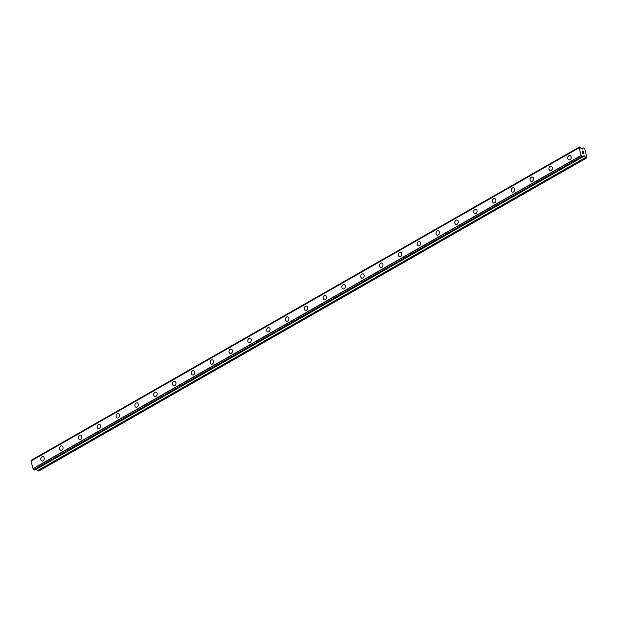 <?xml version="1.0" encoding="UTF-8"?>
<svg xmlns="http://www.w3.org/2000/svg" width="618" height="618" viewBox="0 0 618 618"><rect width="100%" height="100%" fill="white"/><g stroke="black" fill="none" stroke-linecap="round" stroke-linejoin="round"><path stroke-width="0.93" d="M42.016 461.02A2.24 1.707 103 0 1 40.78 459.128A2.24 1.707 103 0 1 41.97 456.833A2.24 1.707 103 0 1 43.021 456.656A2.24 1.707 103 0 1 44.249 458.541A2.24 1.707 103 0 1 43.059 460.843A2.24 1.707 103 0 1 42.016 461.02A2.24 1.707 103 0 1 40.78 459.128A2.24 1.707 103 0 1 41.978 456.833A2.24 1.707 103 0 1 43.021 456.656M60.834 450.259A2.24 1.707 103 0 1 59.598 448.374A2.24 1.707 103 0 1 60.788 446.08A2.24 1.707 103 0 1 61.839 445.902A2.24 1.707 103 0 1 63.067 447.787A2.24 1.707 103 0 1 61.877 450.089A2.24 1.707 103 0 1 60.834 450.259A2.24 1.707 103 0 1 59.606 448.374A2.24 1.707 103 0 1 60.796 446.08A2.24 1.707 103 0 1 61.839 445.902M79.652 439.506A2.24 1.707 103 0 1 78.424 437.621A2.24 1.707 103 0 1 79.614 435.327A2.24 1.707 103 0 1 80.657 435.149A2.24 1.707 103 0 1 81.885 437.034A2.24 1.707 103 0 1 80.695 439.328A2.24 1.707 103 0 1 79.652 439.506A2.24 1.707 103 0 1 78.424 437.621A2.24 1.707 103 0 1 79.614 435.327A2.24 1.707 103 0 1 80.657 435.149M98.471 428.753A2.24 1.707 103 0 1 97.242 426.868A2.24 1.707 103 0 1 98.432 424.566A2.24 1.707 103 0 1 99.475 424.396A2.24 1.707 103 0 1 100.711 426.281A2.24 1.707 103 0 1 99.521 428.575A2.24 1.707 103 0 1 98.471 428.753A2.24 1.707 103 0 1 97.242 426.868A2.24 1.707 103 0 1 98.432 424.574A2.24 1.707 103 0 1 99.475 424.396M117.289 418A2.24 1.707 103 0 1 116.06 416.115A2.24 1.707 103 0 1 117.25 413.813A2.24 1.707 103 0 1 118.293 413.635A2.24 1.707 103 0 1 119.529 415.528A2.24 1.707 103 0 1 118.339 417.822A2.24 1.707 103 0 1 117.289 418A2.24 1.707 103 0 1 116.06 416.115A2.24 1.707 103 0 1 117.25 413.813A2.24 1.707 103 0 1 118.293 413.635M136.114 407.247A2.24 1.707 103 0 1 134.879 405.354A2.24 1.707 103 0 1 136.068 403.06A2.24 1.707 103 0 1 137.119 402.882A2.24 1.707 103 0 1 138.347 404.767A2.24 1.707 103 0 1 137.157 407.069A2.24 1.707 103 0 1 136.114 407.247A2.24 1.707 103 0 1 134.879 405.354A2.24 1.707 103 0 1 136.068 403.06A2.24 1.707 103 0 1 137.111 402.882M154.933 396.486A2.24 1.707 103 0 1 153.697 394.601A2.24 1.707 103 0 1 154.886 392.306A2.24 1.707 103 0 1 155.937 392.129A2.24 1.707 103 0 1 157.165 394.014A2.24 1.707 103 0 1 155.975 396.316A2.24 1.707 103 0 1 154.933 396.486A2.24 1.707 103 0 1 153.697 394.601A2.24 1.707 103 0 1 154.886 392.306A2.24 1.707 103 0 1 155.937 392.129M173.751 385.732A2.24 1.707 103 0 1 172.515 383.848A2.24 1.707 103 0 1 173.704 381.553A2.24 1.707 103 0 1 174.755 381.376A2.24 1.707 103 0 1 175.983 383.26A2.24 1.707 103 0 1 174.794 385.555A2.24 1.707 103 0 1 173.751 385.732A2.24 1.707 103 0 1 172.522 383.848A2.24 1.707 103 0 1 173.712 381.553A2.24 1.707 103 0 1 174.755 381.376M192.53 370.8A2.24 1.707 103 0 1 193.573 370.622A2.24 1.707 103 0 1 194.801 372.507A2.24 1.707 103 0 1 193.612 374.802A2.24 1.707 103 0 1 192.569 374.979A2.24 1.707 103 0 1 191.341 373.094A2.24 1.707 103 0 1 192.53 370.8M192.569 374.979A2.24 1.707 103 0 1 191.333 373.094A2.24 1.707 103 0 1 192.522 370.792A2.24 1.707 103 0 1 193.573 370.622M211.387 364.226A2.24 1.707 103 0 1 210.159 362.341A2.24 1.707 103 0 1 211.348 360.039A2.24 1.707 103 0 1 212.391 359.861A2.24 1.707 103 0 1 213.627 361.754A2.24 1.707 103 0 1 212.438 364.048A2.24 1.707 103 0 1 211.387 364.226A2.24 1.707 103 0 1 210.159 362.341A2.24 1.707 103 0 1 211.348 360.039A2.24 1.707 103 0 1 212.391 359.861M230.205 353.473A2.24 1.707 103 0 1 228.977 351.58A2.24 1.707 103 0 1 230.166 349.286A2.24 1.707 103 0 1 231.209 349.108A2.24 1.707 103 0 1 232.445 350.993A2.24 1.707 103 0 1 231.256 353.295A2.24 1.707 103 0 1 230.205 353.473A2.24 1.707 103 0 1 228.977 351.58A2.24 1.707 103 0 1 230.166 349.286A2.24 1.707 103 0 1 231.209 349.108M249.023 342.712A2.24 1.707 103 0 1 247.795 340.827A2.24 1.707 103 0 1 248.984 338.533A2.24 1.707 103 0 1 250.035 338.355A2.24 1.707 103 0 1 251.263 340.24A2.24 1.707 103 0 1 250.074 342.542A2.24 1.707 103 0 1 249.023 342.712A2.24 1.707 103 0 1 247.795 340.827A2.24 1.707 103 0 1 248.984 338.533A2.24 1.707 103 0 1 250.027 338.355M267.849 331.959A2.24 1.707 103 0 1 266.613 330.074A2.24 1.707 103 0 1 267.803 327.779A2.24 1.707 103 0 1 268.845 327.602A2.24 1.707 103 0 1 270.081 329.487A2.24 1.707 103 0 1 268.892 331.781A2.24 1.707 103 0 1 267.849 331.959A2.24 1.707 103 0 1 266.613 330.074A2.24 1.707 103 0 1 267.803 327.779A2.24 1.707 103 0 1 268.853 327.602M286.667 321.205A2.24 1.707 103 0 1 285.431 319.321A2.24 1.707 103 0 1 286.621 317.019A2.24 1.707 103 0 1 287.671 316.849A2.24 1.707 103 0 1 288.9 318.733A2.24 1.707 103 0 1 287.71 321.028A2.24 1.707 103 0 1 286.667 321.205A2.24 1.707 103 0 1 285.431 319.321A2.24 1.707 103 0 1 286.621 317.026A2.24 1.707 103 0 1 287.671 316.849M305.485 310.452A2.24 1.707 103 0 1 304.249 308.567A2.24 1.707 103 0 1 305.439 306.265A2.24 1.707 103 0 1 306.489 306.088A2.24 1.707 103 0 1 307.718 307.98A2.24 1.707 103 0 1 306.528 310.275A2.24 1.707 103 0 1 305.485 310.452A2.24 1.707 103 0 1 304.257 308.567A2.24 1.707 103 0 1 305.446 306.265A2.24 1.707 103 0 1 306.489 306.088M324.303 299.699A2.24 1.707 103 0 1 323.067 297.806A2.24 1.707 103 0 1 324.265 295.512A2.24 1.707 103 0 1 325.307 295.334A2.24 1.707 103 0 1 326.536 297.219A2.24 1.707 103 0 1 325.346 299.521A2.24 1.707 103 0 1 324.303 299.699A2.24 1.707 103 0 1 323.075 297.806A2.24 1.707 103 0 1 324.265 295.512A2.24 1.707 103 0 1 325.307 295.334M343.121 288.938A2.24 1.707 103 0 1 341.893 287.053A2.24 1.707 103 0 1 343.083 284.759A2.24 1.707 103 0 1 344.126 284.581A2.24 1.707 103 0 1 345.362 286.466A2.24 1.707 103 0 1 344.172 288.76A2.24 1.707 103 0 1 343.121 288.938A2.24 1.707 103 0 1 341.893 287.053A2.24 1.707 103 0 1 343.083 284.759A2.24 1.707 103 0 1 344.126 284.581M361.939 278.185A2.24 1.707 103 0 1 360.711 276.3A2.24 1.707 103 0 1 361.901 274.006A2.24 1.707 103 0 1 362.944 273.828A2.24 1.707 103 0 1 364.18 275.713A2.24 1.707 103 0 1 362.99 278.007A2.24 1.707 103 0 1 361.939 278.185A2.24 1.707 103 0 1 360.711 276.3A2.24 1.707 103 0 1 361.901 274.006A2.24 1.707 103 0 1 362.944 273.828M380.719 263.253A2.24 1.707 103 0 1 381.769 263.075A2.24 1.707 103 0 1 382.998 264.96A2.24 1.707 103 0 1 381.808 267.254A2.24 1.707 103 0 1 380.758 267.432A2.24 1.707 103 0 1 379.529 265.547A2.24 1.707 103 0 1 380.719 263.253M380.758 267.432A2.24 1.707 103 0 1 379.529 265.547A2.24 1.707 103 0 1 380.719 263.245A2.24 1.707 103 0 1 381.762 263.075M399.583 256.679A2.24 1.707 103 0 1 398.347 254.794A2.24 1.707 103 0 1 399.537 252.492A2.24 1.707 103 0 1 400.588 252.314A2.24 1.707 103 0 1 401.816 254.207A2.24 1.707 103 0 1 400.626 256.501A2.24 1.707 103 0 1 399.583 256.679A2.24 1.707 103 0 1 398.347 254.794A2.24 1.707 103 0 1 399.537 252.492A2.24 1.707 103 0 1 400.58 252.314M418.401 245.925A2.24 1.707 103 0 1 417.165 244.033A2.24 1.707 103 0 1 418.355 241.738A2.24 1.707 103 0 1 419.406 241.561A2.24 1.707 103 0 1 420.634 243.446A2.24 1.707 103 0 1 419.444 245.748A2.24 1.707 103 0 1 418.401 245.925A2.24 1.707 103 0 1 417.165 244.033A2.24 1.707 103 0 1 418.363 241.738A2.24 1.707 103 0 1 419.406 241.561M437.181 230.985A2.24 1.707 103 0 1 438.224 230.808A2.24 1.707 103 0 1 439.452 232.692A2.24 1.707 103 0 1 438.262 234.987A2.24 1.707 103 0 1 437.22 235.164A2.24 1.707 103 0 1 435.991 233.28A2.24 1.707 103 0 1 437.181 230.985M437.22 235.164A2.24 1.707 103 0 1 435.984 233.28A2.24 1.707 103 0 1 437.173 230.985A2.24 1.707 103 0 1 438.224 230.808M456.038 224.411A2.24 1.707 103 0 1 454.809 222.526A2.24 1.707 103 0 1 455.999 220.232A2.24 1.707 103 0 1 457.042 220.054A2.24 1.707 103 0 1 458.27 221.939A2.24 1.707 103 0 1 457.081 224.234A2.24 1.707 103 0 1 456.038 224.411A2.24 1.707 103 0 1 454.809 222.526A2.24 1.707 103 0 1 455.999 220.232A2.24 1.707 103 0 1 457.042 220.054M474.856 213.658A2.24 1.707 103 0 1 473.627 211.773A2.24 1.707 103 0 1 474.817 209.471A2.24 1.707 103 0 1 475.86 209.301A2.24 1.707 103 0 1 477.096 211.186A2.24 1.707 103 0 1 475.906 213.48A2.24 1.707 103 0 1 474.856 213.658A2.24 1.707 103 0 1 473.627 211.773A2.24 1.707 103 0 1 474.817 209.479A2.24 1.707 103 0 1 475.86 209.301M493.674 202.905A2.24 1.707 103 0 1 492.446 201.02A2.24 1.707 103 0 1 493.635 198.718A2.24 1.707 103 0 1 494.678 198.54A2.24 1.707 103 0 1 495.914 200.433A2.24 1.707 103 0 1 494.724 202.727A2.24 1.707 103 0 1 493.674 202.905A2.24 1.707 103 0 1 492.446 201.02A2.24 1.707 103 0 1 493.635 198.718A2.24 1.707 103 0 1 494.678 198.54M512.5 192.152A2.24 1.707 103 0 1 511.264 190.259A2.24 1.707 103 0 1 512.453 187.965A2.24 1.707 103 0 1 513.496 187.787A2.24 1.707 103 0 1 514.732 189.672A2.24 1.707 103 0 1 513.543 191.974A2.24 1.707 103 0 1 512.5 192.152A2.24 1.707 103 0 1 511.264 190.259A2.24 1.707 103 0 1 512.453 187.965A2.24 1.707 103 0 1 513.504 187.787M531.318 181.391A2.24 1.707 103 0 1 530.082 179.506A2.24 1.707 103 0 1 531.271 177.212A2.24 1.707 103 0 1 532.322 177.034A2.24 1.707 103 0 1 533.55 178.919A2.24 1.707 103 0 1 532.361 181.213A2.24 1.707 103 0 1 531.318 181.391A2.24 1.707 103 0 1 530.082 179.506A2.24 1.707 103 0 1 531.271 177.212A2.24 1.707 103 0 1 532.322 177.034M550.136 170.638A2.24 1.707 103 0 1 548.9 168.753A2.24 1.707 103 0 1 550.09 166.458A2.24 1.707 103 0 1 551.14 166.281A2.24 1.707 103 0 1 552.368 168.166A2.24 1.707 103 0 1 551.179 170.46A2.24 1.707 103 0 1 550.136 170.638A2.24 1.707 103 0 1 548.908 168.753A2.24 1.707 103 0 1 550.097 166.458A2.24 1.707 103 0 1 551.14 166.281M568.954 159.884A2.24 1.707 103 0 1 567.718 157.999A2.24 1.707 103 0 1 568.908 155.697A2.24 1.707 103 0 1 569.958 155.527A2.24 1.707 103 0 1 571.186 157.412A2.24 1.707 103 0 1 569.997 159.707A2.24 1.707 103 0 1 568.954 159.884A2.24 1.707 103 0 1 567.726 157.999A2.24 1.707 103 0 1 568.915 155.697A2.24 1.707 103 0 1 569.958 155.527M582.774 153.326L583.23 153.426L582.542 152.492L582.774 153.326M583.183 152.994L583.307 153.449L583.183 152.994M583.307 153.449L583.771 153.55L583.307 153.449M583.771 153.55L583.539 152.716L583.763 153.55M583.871 153.681L583.616 152.739L583.871 153.681L582.728 153.411L582.465 152.468M582.558 151.773L582.256 150.923M582.782 151.333L583.33 151.935L582.782 151.333M583.33 151.935L583.091 151.047L583.322 151.935M583.462 152.183L583.16 151.062L583.469 152.183L582.395 151.062L582.372 151.665L582.395 151.062M583.091 147.887L581.499 148.799L582.496 148.992L583.23 147.826L584.69 148.567L586.915 157.799L585.679 157.42L584.45 155.952L36.338 469.186L37.567 470.653L38.803 471.032L586.915 157.799M581.507 148.799L580.858 148.166A1.058 0.556 -119.7 0 1 580.078 147.246L579.46 146.976L31.317 460.325A1.058 0.556 -119.7 0 1 31.263 460.819M584.45 155.952L582.983 156.006A1.058 0.556 -119.7 0 0 582.813 156.053A1.058 0.556 -119.7 0 0 582.643 156.671L581.986 156.516A1.058 0.556 -119.7 0 0 581.214 155.605L579.081 147.756A1.058 0.556 -119.7 0 0 579.251 147.717A1.058 0.556 -119.7 0 0 579.429 147.092L579.46 146.976M30.954 460.997L579.066 147.764L30.954 460.997L33.102 468.83A1.058 0.556 -119.7 0 1 33.874 469.75L34.5 470.02L582.573 156.794M579.035 147.818L30.923 461.043M579.012 147.864L30.9 461.098M581.075 155.45L32.963 468.676M581.129 155.512L33.017 468.745M581.214 155.605L33.102 468.83M31.325 460.24L579.437 147.007L31.325 460.232M579.429 147.092L31.317 460.325M581.986 156.516L33.874 469.75M582.048 156.624L33.936 469.858L582.056 156.632M582.156 156.702L34.044 469.935M582.558 156.794L34.446 470.028M584.249 155.813L582.643 156.733M585.679 157.42L37.567 470.653M585.872 157.559L37.768 470.792M583.137 147.841L581.476 148.791M582.612 156.787L34.5 470.02"/></g></svg>
